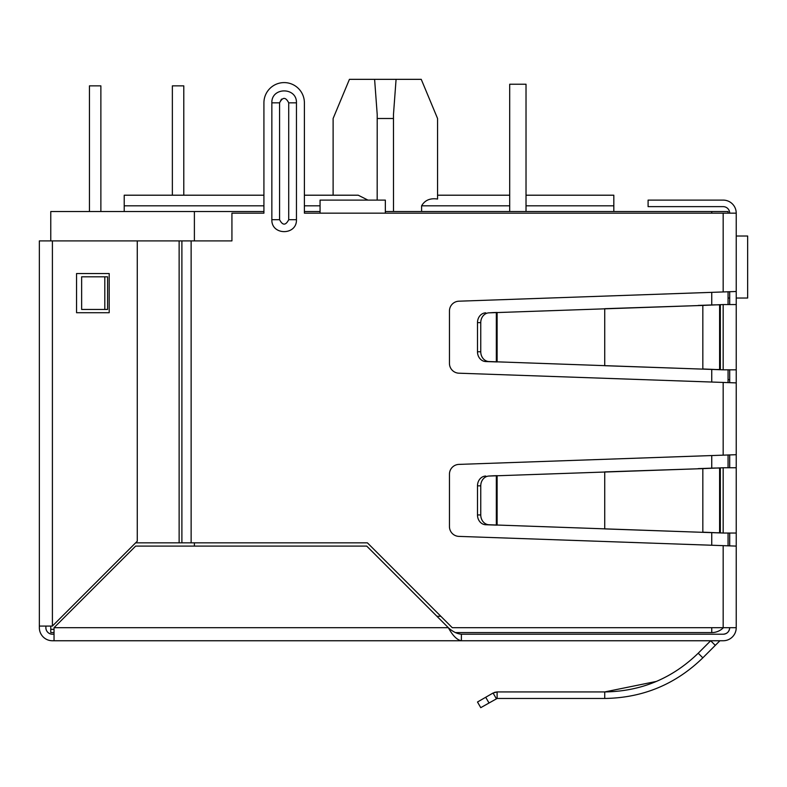 <?xml version="1.0" encoding="UTF-8"?>
<svg xmlns="http://www.w3.org/2000/svg" width="787" height="787" viewBox="0 0 787 787"><rect width="100%" height="100%" fill="white"/><g stroke="black" fill="none" stroke-linecap="round" stroke-linejoin="round"><path stroke-width="1.18" d="M736.229 291.495L736.229 382.895L458.9 373.195A9.788 9.788 0 0 1 449.456 363.407L449.456 310.983A9.788 9.788 0 0 1 458.9 301.195L736.229 291.495L736.229 213.159A13.054 13.054 0 0 0 723.174 200.105L648.094 200.105L648.094 206.637L723.174 206.637A6.532 6.532 0 0 1 729.697 213.159M736.229 444.911L736.229 451.433M728.064 379.629L729.697 379.629M736.229 382.895L736.229 627.692L452.25 627.692L367.391 542.833L179.131 542.833L179.131 240.901L231.929 240.901L231.929 213.159L263.92 213.159L263.92 102.831L263.92 195.206L124.218 195.206L124.218 211.526M719.603 641.061A1.043 1.043 0 0 1 720.331 640.756A1.043 1.043 0 0 0 719.603 641.061L715.285 645.37L710.671 640.756L698.207 653.22L702.83 657.834C675.521 684.365 642.831 697.912 604.731 698.462L497.109 698.462L497.109 691.93L604.731 691.93C640.992 691.419 672.147 678.512 698.207 653.22M656.417 681.414L604.731 691.93L604.731 698.462M488.983 702.919L485.717 697.262L477.493 702.014L480.759 707.661L497.109 698.462L496.331 698.669L493.065 693.022L497.109 691.93L494.521 692.363M723.174 634.224A6.532 6.532 0 0 0 729.697 627.692C729.313 631.656 727.139 633.83 723.174 634.224L461.389 634.224C457.04 633.84 452.692 631.666 448.334 627.692L366.732 546.099L135.639 546.099L54.037 627.692L54.037 640.756L52.404 640.756A13.054 13.054 0 0 1 39.35 627.692L39.35 240.901L179.131 240.901L179.131 542.833L135.639 542.833M461.389 634.224L461.389 640.756L458.9 640.756M736.229 627.692A13.054 13.054 0 0 1 723.174 640.756L720.331 640.756M715.285 645.37L702.83 657.834M485.717 697.262L493.065 693.022M736.229 467.753L723.174 467.753L723.174 533.035L736.229 533.035M723.174 533.035L702.83 532.169L702.83 468.629L723.174 467.753M719.603 468.039L714.99 468.039L719.603 468.039L719.603 532.75L720.341 532.937L714.99 532.75L719.603 532.75M698.207 532.169L488.983 524.742A9.788 8.48 -90 0 1 480.759 514.954L480.759 485.835A9.788 8.48 -90 0 1 488.983 476.046L702.83 468.629L604.731 471.895L604.731 528.903L714.99 532.75M698.207 468.629L714.99 468.039M493.065 525.008L496.331 525.008L496.331 475.791L493.065 475.791L497.109 475.653L497.109 525.145L485.717 524.742A9.788 8.48 90 0 1 477.493 514.954L477.493 485.835L480.759 485.835M488.983 476.046L493.065 475.791M485.717 476.046A9.788 8.48 90 0 0 477.493 485.835M736.229 304.559L723.174 304.559L723.174 369.831L736.229 369.831M723.174 369.831L702.83 368.965L702.83 305.425L723.174 304.559M719.603 304.844L714.99 304.844L719.603 304.844L719.603 369.546L720.341 369.733L714.99 369.546L719.603 369.546M698.207 368.965L488.983 361.548A9.788 8.48 -90 0 1 480.759 351.759L480.759 322.631A9.788 8.48 -90 0 1 488.983 312.842L702.83 305.425L604.731 308.691L604.731 365.699L714.99 369.546M698.207 305.425L714.99 304.844M493.065 361.804L496.331 361.804L496.331 312.587L493.065 312.587L497.109 312.449L497.109 361.941L485.717 361.548A9.788 8.48 90 0 1 477.493 351.759L477.493 322.631L480.759 322.631M488.983 312.842L493.065 312.587M485.717 312.842A9.788 8.48 90 0 0 477.493 322.631M729.697 304.559L729.697 291.81M729.697 382.58L729.697 369.831M729.697 467.753L729.697 455.014M729.697 545.784L729.697 533.035M54.037 634.224L52.404 634.224A6.532 6.532 0 0 1 45.882 627.692L45.882 626.068M723.174 640.756L461.389 640.756C457.031 639.969 452.682 635.621 448.334 627.692L54.037 627.692M461.389 640.756L54.037 640.756M736.229 546.099L458.9 536.39A9.788 9.788 0 0 1 449.456 526.611L449.456 474.187A9.788 9.788 0 0 1 458.9 464.399L736.229 454.699M736.229 213.159L385.345 213.159L385.345 200.105L320.063 200.105L320.063 213.159L304.392 213.159L304.392 102.831L304.392 195.206L358.203 195.206L367.962 200.105M281.49 99.123L279.582 102.831L279.582 195.206M304.392 102.831A20.236 20.236 0 0 0 284.156 82.596A20.236 20.236 0 0 0 263.92 102.831M104.809 276.808L107.573 276.808L107.573 309.448L81.641 309.448L81.641 276.808L104.809 276.808L104.809 309.448M296.453 219.691C296.984 235.598 271.328 235.598 271.849 219.691L271.849 102.831C271.328 86.934 296.984 86.934 296.453 102.831L296.453 219.691L288.721 219.691C285.681 225.594 282.631 225.594 279.582 219.691L279.582 102.831C282.631 96.929 285.681 96.929 288.721 102.831L288.721 219.691M52.404 634.224A6.532 6.532 0 0 1 45.882 627.692A6.532 6.532 0 0 0 52.404 634.224M39.35 626.068L52.404 626.068L137.272 541.2L137.272 240.901M76.555 273.542L109.196 273.542L109.196 312.714L76.555 312.714L76.555 273.542M333.117 195.206L333.117 118.503L349.438 79.339L421.242 79.339L437.562 118.503L437.562 199.042L437.562 118.503L437.562 195.206L509.701 195.206L509.701 84.229L509.701 211.526M393.5 211.526L393.47 114.509L396.077 79.339M711.743 627.692L711.743 632.591A16.32 16.32 0 0 0 723.401 627.692A16.32 16.32 0 0 1 711.743 632.591L455.388 632.591M54.037 632.591L50.771 632.591L50.771 626.068M263.92 211.526L50.771 211.526L50.771 240.901M54.037 629.325L50.771 629.325M304.392 211.526L320.063 211.526M385.345 211.526L728.064 211.526L728.064 213.159M194.389 211.526L194.389 240.901M194.389 542.833L194.389 546.099M728.064 291.859L728.064 304.559M728.064 369.831L728.064 382.531M728.064 455.053L728.064 467.753M728.064 533.035L728.064 545.735M613.821 211.526L613.821 205.82L526.021 205.82M437.562 199.042C430.194 197.93 424.872 200.193 421.606 205.82L421.606 211.526M526.021 195.206L613.821 195.206L613.821 205.82M374.602 79.339L377.209 114.509L377.18 200.105M377.18 118.503L393.5 118.503M183.784 195.206L183.784 85.862L172.363 85.862L172.363 195.206M89.452 211.526L89.452 85.862L100.874 85.862L100.874 211.526M736.229 236.011L747.65 236.011L747.65 298.027L736.229 298.027M728.064 298.027L729.697 298.027M526.021 211.526L526.021 84.229L509.701 84.229M720.341 532.937L720.341 467.852M488.983 524.742L485.717 524.742M480.759 514.954L477.493 514.954M720.341 369.733L720.341 304.658M488.983 361.548L485.717 361.548M480.759 351.759L477.493 351.759M723.174 545.627L723.174 627.692M723.174 213.159L723.174 291.967M723.174 382.423L723.174 455.171M385.345 213.159L320.063 213.159M191.133 240.901L191.133 542.833M296.453 102.831L288.721 102.831M271.849 219.691L279.582 219.691L279.582 102.831L271.849 102.831M181.895 240.901L181.895 542.833M52.404 626.068L52.404 240.901M440.828 616.27L436.913 616.27M711.743 545.224L711.743 532.642M711.743 468.157L711.743 455.575M711.743 382.02L711.743 369.437M711.743 304.953L711.743 292.37M711.743 213.159L711.743 211.526M509.701 205.82L421.606 205.82M320.063 205.82L304.392 205.82M263.92 205.82L124.218 205.82"/></g></svg>
